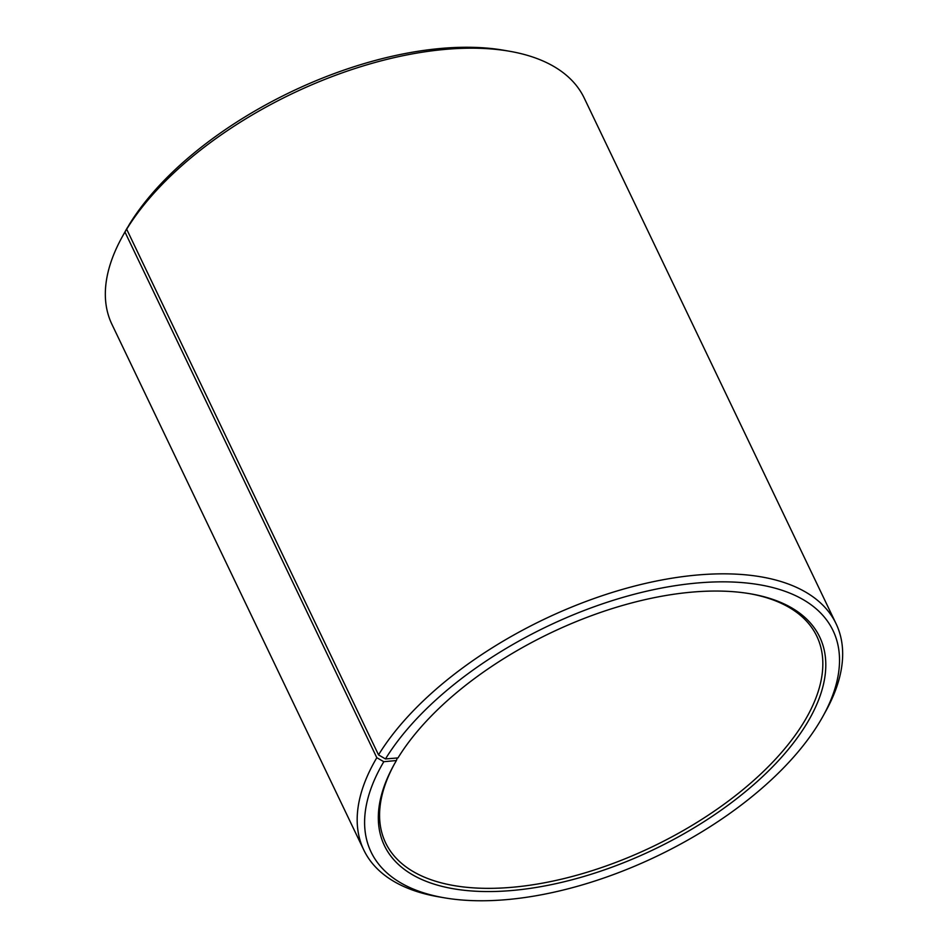<?xml version="1.0" encoding="UTF-8"?>
<svg xmlns="http://www.w3.org/2000/svg" width="948" height="948" viewBox="0 0 948 948"><rect width="100%" height="100%" fill="white"/><g stroke="black" fill="none" stroke-linecap="round" stroke-linejoin="round"><path stroke-width="1.42" d="M749.678 593.673A239.074 118.82 -25.6 0 1 816.809 636.215A239.074 118.82 -25.6 0 1 652.544 846.671A239.074 118.82 -25.6 0 1 385.599 842.819A239.074 118.82 -25.6 0 1 394.51 763.839M126.677 229.226A261.849 130.137 -25.6 0 1 509.455 51.239L503.815 50.256A256.15 127.305 -25.6 0 0 129.355 224.38L126.677 229.226L378.525 754.881L385.469 758.945L397.982 757.926A241.349 119.946 -25.6 0 1 750.804 593.863A241.349 119.946 -25.6 0 1 785.43 752.831A241.349 119.946 -25.6 0 1 496.148 891.44A241.349 119.946 -25.6 0 1 393.953 764.846A241.349 119.946 -25.6 0 1 396.418 760.533L397.224 757.985M385.469 758.945A256.15 127.305 -25.6 0 1 694.374 583.269A256.15 127.305 -25.6 0 1 822.935 716.321A256.15 127.305 -25.6 0 1 444.185 897.78L438.545 896.808A261.849 130.137 -25.6 0 1 363.783 849.989L111.935 324.334A261.849 130.137 -25.6 0 1 122.292 236.727L125.065 231.715A256.15 127.305 -25.6 0 1 127.684 227.141L124.97 232.059L376.818 757.713L383.81 761.706L396.418 760.533M509.455 51.239A261.849 130.137 -25.6 0 1 584.217 98.047L836.065 623.701A261.849 130.137 -25.6 0 1 825.708 711.308L822.935 716.321M122.292 236.727A261.849 130.137 -25.6 0 1 124.97 232.059M378.525 754.881A261.849 130.137 -25.6 0 1 622.8 589.289A261.849 130.137 -25.6 0 1 836.065 623.701M363.783 849.989A261.849 130.137 -25.6 0 1 376.818 757.713M444.185 897.78A256.15 127.305 -25.6 0 1 383.81 761.706"/></g></svg>
